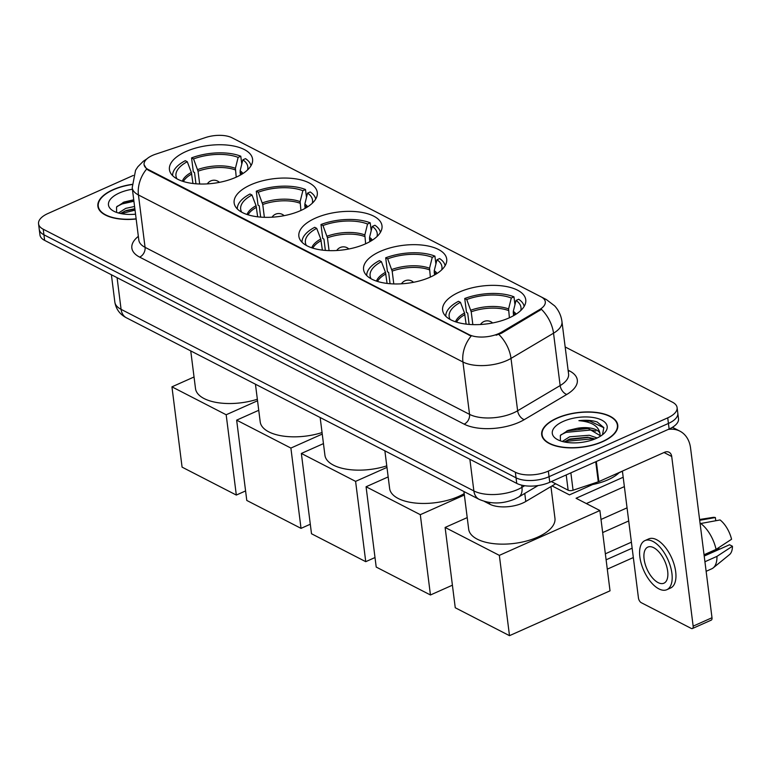 <?xml version="1.0" encoding="UTF-8"?>
<svg xmlns="http://www.w3.org/2000/svg" width="771" height="771" viewBox="0 0 771 771"><rect width="100%" height="100%" fill="white"/><g stroke="black" fill="none" stroke-linecap="round" stroke-linejoin="round"><path stroke-width="1.16" d="M236.003 177.253A41.904 19.092 -7.2 0 0 252.58 159.134A41.904 19.092 -7.2 0 0 228.544 145.218A41.904 19.092 -7.2 0 0 186.013 151.521A41.904 19.092 -7.2 0 0 169.437 169.639A41.904 19.092 -7.2 0 0 193.473 183.556A41.904 19.092 -7.2 0 0 236.003 177.253M430.131 277.184A41.904 19.092 -7.2 0 0 446.708 259.066A41.904 19.092 -7.2 0 0 422.672 245.139A41.904 19.092 -7.2 0 0 380.142 251.452A41.904 19.092 -7.2 0 0 363.565 269.561A41.904 19.092 -7.2 0 0 387.601 283.487A41.904 19.092 -7.2 0 0 430.131 277.184M365.425 243.877A41.904 19.092 -7.2 0 0 381.992 225.758A41.904 19.092 -7.2 0 0 357.956 211.832A41.904 19.092 -7.2 0 0 315.426 218.135A41.904 19.092 -7.2 0 0 298.859 236.254A41.904 19.092 -7.2 0 0 322.885 250.18A41.904 19.092 -7.2 0 0 365.425 243.877M300.709 210.56A41.904 19.092 -7.2 0 0 317.286 192.451A41.904 19.092 -7.2 0 0 293.25 178.525A41.904 19.092 -7.2 0 0 250.72 184.828A41.904 19.092 -7.2 0 0 234.143 202.946A41.904 19.092 -7.2 0 0 258.179 216.873A41.904 19.092 -7.2 0 0 300.709 210.56M509.178 317.874A41.904 19.092 -7.2 0 0 525.755 299.755A41.904 19.092 -7.2 0 0 501.719 285.829A41.904 19.092 -7.2 0 0 459.188 292.132A41.904 19.092 -7.2 0 0 442.612 310.25A41.904 19.092 -7.2 0 0 466.648 324.177A41.904 19.092 -7.2 0 0 509.178 317.874M555.669 483.774L525.783 501.487A23.718 10.804 172.8 0 1 522.728 503.058A23.718 10.804 172.8 0 1 489.73 504.186L484.419 501.449M498.692 333.602A21.347 9.724 -7.2 0 0 501.449 332.185L539.604 309.576A21.347 9.724 -7.2 0 0 545.299 301.76A21.347 9.724 -7.2 0 0 541.088 296.864L232.013 137.778A21.347 9.724 -7.2 0 0 205.452 137.575L155.646 154.19A21.347 9.724 -7.2 0 0 144.071 164.637A21.347 9.724 -7.2 0 0 148.283 169.533L468.999 334.614A21.347 9.724 -7.2 0 0 498.692 333.602M602.604 441.687A38.338 17.463 -7.2 0 0 617.773 425.11A38.338 17.463 -7.2 0 0 595.781 412.369A38.338 17.463 -7.2 0 0 556.855 418.142A38.338 17.463 -7.2 0 0 541.695 434.719A38.338 17.463 -7.2 0 0 563.688 447.459A38.338 17.463 -7.2 0 0 602.604 441.687M131.986 184.375A38.338 17.463 -7.2 0 0 113.048 189.695A38.338 17.463 -7.2 0 0 97.878 206.271A38.338 17.463 -7.2 0 0 136.159 219.022M543.391 298.416A27.669 20.518 117.2 0 1 546.398 299.582L554.696 305.914C558.724 310.385 561.153 315.618 561.963 321.623A31.621 14.408 172.8 0 1 553.53 333.197L511.009 358.399A31.621 14.408 172.8 0 1 506.933 360.491A31.621 14.408 172.8 0 1 462.937 361.994A27.669 20.518 -62.8 0 1 471.139 336.069L148.369 170.218L146.654 169.042L144.081 164.724M146.654 169.042A27.669 20.518 117.2 0 0 138.443 194.967L462.937 361.994L469.549 414.364A31.621 14.408 -7.2 0 0 513.553 412.861A31.621 14.408 -7.2 0 0 517.63 410.77L560.151 385.567L553.53 333.197A27.669 16.991 -120.7 0 0 541.464 309.335L501.574 333.197L496.11 335.212M677.102 407.599L678.509 418.769A23.718 10.804 -7.2 0 1 669.132 429.023L549.752 482.28A23.718 10.804 -7.2 0 1 516.753 483.398L44.641 240.388A23.718 10.804 -7.2 0 1 39.957 234.953L39.254 229.363A23.718 10.804 -7.2 0 0 43.937 234.798L516.05 477.818A23.718 10.804 -7.2 0 0 549.048 476.69L668.428 423.443A23.718 10.804 -7.2 0 0 677.805 413.189A23.718 10.804 -7.2 0 1 668.428 423.443L549.048 476.69A23.718 10.804 -7.2 0 1 516.05 477.818L43.937 234.798A23.718 10.804 -7.2 0 1 39.254 229.363L38.55 223.783A23.718 10.804 -7.2 0 0 43.234 229.218L515.346 472.228A23.718 10.804 -7.2 0 0 548.345 471.1L667.725 417.853A23.718 10.804 -7.2 0 0 677.102 407.599A23.718 10.804 -7.2 0 0 672.418 402.163L565.162 346.96M133.344 175.422L47.927 213.528A23.718 10.804 -7.2 0 0 38.55 223.783M557.096 418.258A37.943 17.29 -7.2 0 0 542.08 434.671A37.943 17.29 -7.2 0 0 563.852 447.276A37.943 17.29 -7.2 0 0 602.373 441.571A37.943 17.29 -7.2 0 0 617.378 425.158A37.943 17.29 -7.2 0 0 595.617 412.552A37.943 17.29 -7.2 0 0 557.096 418.258M587.656 485.364A39.533 18.003 -7.2 0 0 608.078 479.755A39.533 18.003 -7.2 0 0 619.431 472.421M562.3 441.465L569.576 436.81L589.266 435.258L597.178 437.976M564.256 441.947L569.865 439.027L587.772 437.224L594.961 438.959M602.498 434.757L603.828 427.597L597.12 421.959C591.945 420.301 585.873 419.877 578.905 420.667C591.482 421.756 598.498 425.987 599.944 433.36A19.767 9.001 -7.2 0 0 577.267 428.3L588.427 428.609L600.272 435.702M599.944 433.36L600.185 436.357M577.267 428.3L567.899 430.478L560.334 435.49L560.45 440.877M596.243 438.41A27.669 12.606 -7.2 0 0 604.127 433.331A27.669 12.606 -7.2 0 0 597.515 418.46A27.669 12.606 -7.2 0 0 563.225 421.419A27.669 12.606 -7.2 0 0 556.961 439.297A27.669 12.606 -7.2 0 0 596.243 438.41M578.905 420.667L589.911 421.12L603.895 427.77M560.845 434.854L565.991 432.377L591.039 429.987L595.848 431.047M565.037 442.101L567.109 441.243L592.157 438.853L594.268 439.229M566.897 430.883L587.839 428.512M568.15 439.711L588.957 437.379M551.361 481.557L568.14 490.202L566.213 474.936M668.197 429.447A31.621 23.448 -62.8 0 1 679.906 431.153A31.621 23.448 -62.8 0 1 690.565 448.067L711.999 617.735A3.951 1.947 66 0 1 711.257 620.125L692.406 628.538A3.951 1.947 -114 0 0 693.148 626.139L671.714 456.471A7.903 5.86 117.2 0 0 669.055 452.24A7.903 5.86 117.2 0 0 664.554 452.288L598.855 481.596A3.951 1.802 172.8 0 1 598.277 481.817L573.065 490.231A3.951 1.802 172.8 0 1 568.14 490.202M622.409 471.091L638.446 597.978A3.951 1.947 -114 0 0 641.241 602.681L691.23 628.413A3.951 1.947 -114 0 0 692.406 628.538M658.097 582.597A19.767 9.734 -114 0 0 663.937 583.194A19.767 9.734 -114 0 0 666.636 566.232A19.767 9.734 -114 0 0 653.683 547.689A19.767 9.734 -114 0 0 647.833 547.092A19.767 9.734 -114 0 0 645.144 564.054A19.767 9.734 -114 0 0 658.097 582.597M706.14 571.301L711.749 568.796A26.089 12.856 -114 0 0 713.214 567.89L729.501 554.619A20.557 10.129 -114 0 0 732.45 546.244L729.549 544.75L704.212 556.055M666.838 589.69L670.606 588.013A26.879 13.242 -114 0 0 674.268 564.95A26.879 13.242 -114 0 0 656.661 539.719A26.879 13.242 -114 0 0 648.71 538.91L644.942 540.596A26.879 13.242 -114 0 0 641.27 563.659A26.879 13.242 -114 0 0 658.887 588.88A26.879 13.242 -114 0 0 666.838 589.69A26.879 13.242 -114 0 0 670.5 566.627A26.879 13.242 -114 0 0 652.892 541.406A26.879 13.242 -114 0 0 644.942 540.596M700.116 523.625L720.085 519.953A20.557 10.129 -114 0 1 731.563 539.257L716.066 549.395L704.048 554.754M716.066 549.395A26.089 12.856 -114 0 0 700.608 523.403M715.767 520.714L715.363 517.534L699.692 520.3M715.363 517.534A20.557 10.129 -114 0 0 712.896 517.408L699.586 519.49M718.312 547.93A15.815 7.787 -114 0 0 719.324 548.865L704.154 555.631M713.214 567.89A26.089 12.856 -114 0 0 716.953 556.373L732.45 546.244M704.925 561.741L716.953 556.373M131.986 184.558A37.943 17.29 -7.2 0 0 113.279 189.811A37.943 17.29 -7.2 0 0 98.274 206.223A37.943 17.29 -7.2 0 0 136.139 218.839M118.483 213.018L125.769 208.363L134.578 206.483M120.449 213.5L126.049 210.579L134.858 208.7M133.45 199.853L124.083 202.031L116.527 207.042L116.633 212.43M132.4 189.242A27.669 12.606 -7.2 0 0 119.409 192.972A27.669 12.606 -7.2 0 0 113.144 210.849A27.669 12.606 -7.2 0 0 135.551 214.184M117.028 206.406L122.175 203.929L133.923 201.27M121.22 213.654L135.041 210.146M123.081 202.436L133.778 200.161M124.333 211.264L134.896 209.037M469.125 324.408L467.689 313.084L466.503 312.467L464.74 298.502A39.533 18.003 -7.2 0 1 513.968 296.825L511.308 298.011A36.208 16.49 -7.2 0 0 466.734 299.534L471.216 311.802L472.835 324.61M509.39 317.768L508.59 308.92L511.308 298.011M520.753 310.54A36.208 16.49 -7.2 0 0 516.03 300.439L513.303 311.349L513.544 315.696M463.92 491.522L468.681 529.205A43.484 19.805 -7.2 0 0 493.623 543.651A43.484 19.805 -7.2 0 0 537.753 537.108A43.484 19.805 -7.2 0 0 554.956 518.305L550.947 486.578M466.127 324.109L464.518 313.016L460.451 302.338L458.456 301.307A39.533 18.003 -7.2 0 0 445.792 316.274M513.968 296.825L514.961 304.718M524.164 306.366A39.533 18.003 -7.2 0 0 518.681 299.254L516.03 300.439M460.451 302.338A36.208 16.49 -7.2 0 0 450.139 319.454M466.734 299.534L464.74 298.502M633.338 557.549L607.288 569.162M623.19 477.249L576.062 498.268L599.886 510.527L610.025 590.827L509.496 635.67L455.256 607.75L445.118 527.451L467.207 517.601M605.351 553.8L631.391 542.186M552.065 485.913L569.461 494.876L592.648 484.535M445.118 527.451L499.348 555.371L509.496 635.67M599.886 510.527L499.348 555.371M632.153 548.191L606.102 559.804M622.428 471.245L619.123 472.719M586.355 503.569L624.375 486.607M390.078 283.728L388.642 272.394L387.456 271.777L385.693 257.813A39.533 18.003 -7.2 0 1 434.911 256.136L432.261 257.321A36.208 16.49 -7.2 0 0 387.688 258.844L392.169 271.113L393.788 283.93M430.343 277.088L429.543 268.231L432.261 257.321M441.706 269.85A36.208 16.49 -7.2 0 0 436.984 259.75L434.256 270.66L434.497 275.006M384.874 450.833L389.634 488.515A43.484 19.805 -7.2 0 0 414.576 502.962A43.484 19.805 -7.2 0 0 458.706 496.418A43.484 19.805 -7.2 0 0 464.181 493.623M387.081 283.42L385.471 272.327L381.404 261.648L379.409 260.617A39.533 18.003 -7.2 0 0 366.745 275.584M434.911 256.136L435.914 264.029M445.118 265.677A39.533 18.003 -7.2 0 0 439.634 258.564L436.984 259.75M381.404 261.648A36.208 16.49 -7.2 0 0 371.092 278.765M387.688 258.844L385.693 257.813M452.404 585.189L430.449 594.981L376.209 567.061L366.071 486.761L388.16 476.912M366.071 486.761L420.301 514.681L430.449 594.981M464.364 495.03L420.301 514.681M325.362 250.411L323.936 239.087L322.75 238.47L320.987 224.506A39.533 18.003 -7.2 0 1 370.205 222.829L367.555 224.014A36.208 16.49 -7.2 0 0 322.972 225.537L327.453 237.805L329.072 250.623M365.637 243.781L364.837 234.924L367.555 224.014M377 236.543A36.208 16.49 -7.2 0 0 372.268 226.443L369.55 237.352L369.781 241.699M320.158 417.525L324.919 455.208A43.484 19.805 -7.2 0 0 386.772 465.857M322.374 250.112L320.765 239.02L316.698 228.341L314.703 227.31A39.533 18.003 -7.2 0 0 302.03 242.277M370.205 222.829L371.208 230.722M380.411 232.37A39.533 18.003 -7.2 0 0 374.928 225.257L372.268 226.443M316.698 228.341A36.208 16.49 -7.2 0 0 306.376 245.457M322.972 225.537L320.987 224.506M375.005 557.539L365.743 561.673L311.503 533.754L301.355 453.454L323.454 443.604M301.355 453.454L355.595 481.374L365.743 561.673M386.965 467.39L355.595 481.374M260.656 217.104L259.229 205.78L258.044 205.163L256.28 191.198A39.533 18.003 -7.2 0 1 305.499 189.521L302.849 190.707A36.208 16.49 -7.2 0 0 258.266 192.23L262.747 204.498L264.366 217.306M300.931 210.464L300.121 201.617L302.849 190.707M312.284 203.236A36.208 16.49 -7.2 0 0 307.562 193.136L304.844 204.045L305.075 208.392M255.452 384.218L260.212 421.901A43.484 19.805 -7.2 0 0 322.056 432.55M257.668 216.805L256.059 205.712L251.982 195.024L249.997 194.003A39.533 18.003 -7.2 0 0 237.323 208.96M305.499 189.521L306.492 197.415M315.705 199.063A39.533 18.003 -7.2 0 0 310.212 191.95L307.562 193.136M251.982 195.024A36.208 16.49 -7.2 0 0 241.67 212.15M258.266 192.23L256.28 191.198M310.299 524.232L301.027 528.366L246.787 500.446L236.649 420.147L258.748 410.288M236.649 420.147L290.889 448.067L301.027 528.366M322.249 434.073L290.889 448.067M195.95 183.797L194.514 172.463L193.328 171.856L191.565 157.891A39.533 18.003 -7.2 0 1 240.793 156.214L238.133 157.4A36.208 16.49 -7.2 0 0 193.56 158.922L198.041 171.191L199.66 183.999M236.225 177.157L235.415 168.309L238.133 157.4M247.578 169.928A36.208 16.49 -7.2 0 0 242.855 159.828L240.128 170.738L240.369 175.084M190.745 350.911L195.506 388.594A43.484 19.805 -7.2 0 0 257.35 399.243M192.962 183.498L191.343 172.405L187.276 161.717L185.281 160.696A39.533 18.003 -7.2 0 0 172.617 175.653M240.793 156.214L241.786 164.107M250.999 165.755A39.533 18.003 -7.2 0 0 245.506 158.643L242.855 159.828M187.276 161.717A36.208 16.49 -7.2 0 0 176.964 178.843M193.56 158.922L191.565 157.891M245.592 490.925L236.321 495.059L182.081 467.139L171.943 386.84L194.041 376.98M171.943 386.84L226.173 414.759L236.321 495.059M257.543 400.766L226.173 414.759M524.772 493.44L525.783 501.487M501.449 332.185L501.574 333.197M539.604 309.576L539.739 310.588M148.283 169.533L148.369 170.218M468.999 334.614L469.086 335.298M489.527 502.528L489.73 504.186M139.657 257.119A7.903 5.86 117.2 0 0 145.064 247.337L469.549 414.364A7.903 5.86 117.2 0 1 464.152 424.146L139.657 257.119A39.533 18.003 172.8 0 1 138.346 236.35M138.819 240.089A31.621 14.408 -7.2 0 0 145.064 247.337L138.443 194.967A31.621 14.408 172.8 0 1 132.207 187.719L138.819 240.089M498.837 334.421A27.669 16.991 -120.7 0 1 511.009 358.399L517.63 410.77A7.903 4.857 59.3 0 0 524.241 419.655A39.533 18.003 172.8 0 1 464.152 424.146M234.278 138.934A27.669 20.518 -62.8 0 1 234.876 139.233L546.398 299.582M568.102 370.196L569.499 370.918A39.533 18.003 172.8 0 1 566.772 394.453L524.241 419.655M43.234 229.218L44.641 240.388M515.346 472.228L516.753 483.398M548.345 471.1L549.752 482.28M667.725 417.853L669.132 429.023M566.772 394.453A7.903 4.857 59.3 0 1 560.151 385.567A31.621 14.408 -7.2 0 0 568.584 373.993L561.963 321.623M568.246 371.343A7.903 5.86 117.2 0 0 569.499 370.918M117.086 277.676L121.086 309.344A15.815 11.719 117.2 0 0 126.415 317.797C119.9 314.433 116.045 309.2 114.84 302.097A31.621 14.408 -7.2 0 0 121.086 309.344L473.866 490.934A31.621 14.408 -7.2 0 0 517.871 489.44A31.621 14.408 -7.2 0 0 521.948 487.339L521.668 485.152M469.867 459.265L473.866 490.934A15.815 11.719 117.2 0 0 479.196 499.386L126.415 317.797M538.071 485.557L518.536 497.141A15.815 9.705 -120.7 0 0 521.948 487.339L524.685 485.72M664.043 452.519L671.714 456.471M596.32 461.511L598.855 481.596M693.148 626.139L711.999 617.735M598.277 481.817L595.742 461.762M570.868 472.864L573.065 490.231M508.484 310.53A30.994 14.119 -7.2 0 0 471.216 311.802M515.201 314.722A30.994 14.119 -7.2 0 0 513.197 312.959M464.518 313.016A31.36 14.283 -7.2 0 0 455.507 321.796M508.59 308.92A31.36 14.283 -7.2 0 0 470.802 310.212M516.127 314.134A31.36 14.283 -7.2 0 0 513.303 311.349M464.932 314.607A30.994 14.119 -7.2 0 0 456.557 322.133M429.437 269.84A30.994 14.119 -7.2 0 0 392.169 271.113M436.155 274.033A30.994 14.119 -7.2 0 0 434.15 272.269M385.471 272.327A31.36 14.283 -7.2 0 0 376.46 281.107M429.543 268.231A31.36 14.283 -7.2 0 0 391.755 269.522M437.08 273.445A31.36 14.283 -7.2 0 0 434.256 270.66M385.885 273.917A30.994 14.119 -7.2 0 0 377.511 281.444M364.722 236.533A30.994 14.119 -7.2 0 0 327.453 237.805M371.439 240.725A30.994 14.119 -7.2 0 0 369.444 238.962M320.765 239.02A31.36 14.283 -7.2 0 0 311.754 247.799M364.837 234.924A31.36 14.283 -7.2 0 0 327.049 236.215M372.374 240.138A31.36 14.283 -7.2 0 0 369.55 237.352M321.179 240.61A30.994 14.119 -7.2 0 0 312.804 248.137M300.015 203.226A30.994 14.119 -7.2 0 0 262.747 204.498M306.733 207.418A30.994 14.119 -7.2 0 0 304.728 205.655M256.059 205.712A31.36 14.283 -7.2 0 0 247.048 214.483M300.121 201.617A31.36 14.283 -7.2 0 0 262.342 202.908M307.658 206.83A31.36 14.283 -7.2 0 0 304.844 204.045M256.464 207.303A30.994 14.119 -7.2 0 0 248.089 214.83M235.309 169.919A30.994 14.119 -7.2 0 0 198.041 171.191M242.027 174.111A30.994 14.119 -7.2 0 0 240.022 172.347M191.343 172.405A31.36 14.283 -7.2 0 0 182.332 181.175M235.415 168.309A31.36 14.283 -7.2 0 0 197.627 169.601M242.952 173.523A31.36 14.283 -7.2 0 0 240.128 170.738M191.757 173.995A30.994 14.119 -7.2 0 0 183.382 181.522M147.068 158.73L143.348 161.216L137.845 166.777L135.561 170.295L132.207 187.719M234.027 138.809L234.876 139.233M518.536 497.141L514.874 499.02C502.557 504.147 490.664 504.263 479.196 499.386M114.84 302.097L111.39 274.746M542.398 437.147L542.08 434.671M617.696 427.635L617.378 425.158M672.437 427.307L679.906 431.153M98.582 208.7L98.274 206.223M602.662 532.568L628.712 520.955M492.592 322.972A7.903 7.903 0 0 0 480.506 324.504M601.014 519.461L627.054 507.838M413.545 282.282A7.903 7.903 0 0 0 401.46 283.815M348.829 248.975A7.903 7.903 0 0 0 336.754 250.508M284.123 215.668A7.903 7.903 0 0 0 272.047 217.2M219.417 182.361A7.903 7.903 0 0 0 207.332 183.893"/></g></svg>
